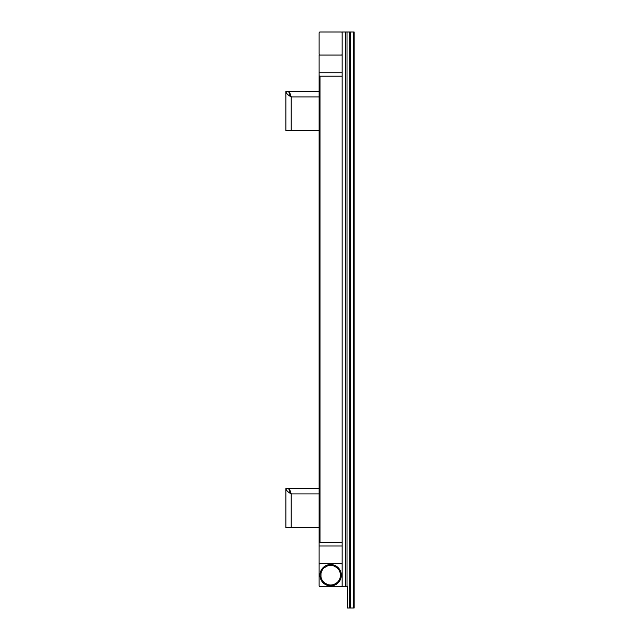 <?xml version="1.0" encoding="UTF-8"?>
<svg xmlns="http://www.w3.org/2000/svg" width="640" height="640" viewBox="0 0 640 640"><rect width="100%" height="100%" fill="white"/><g stroke="black" fill="none" stroke-linecap="round" stroke-linejoin="round"><path stroke-width="0.96" d="M342.152 563.696L341.264 563.696A0.888 0.888 0 0 1 342.152 564.576L342.152 54.152A0.888 0.888 0 0 1 341.264 55.04L342.152 55.04M341.264 563.696L320 563.696A0.888 0.888 0 0 0 319.112 564.576L319.112 585.848A0.888 0.888 0 0 0 320 586.736L341.264 586.736A0.888 0.888 0 0 0 342.152 585.848L342.152 586.736L345.472 586.736L345.472 32L354.12 32L354.12 608L349.688 608L349.688 32M349.688 608L347.472 608L347.472 586.736L345.472 586.736M341.264 55.04L319.112 55.04L319.112 545.968L342.152 545.968M320 563.696L319.112 563.696L319.112 545.968M342.152 542.536L320 542.536L320 76.192L319.112 75.832L319.112 72.76L319.112 75.832M319.112 542.896L320 542.536M342.152 76.192L320 76.192M342.152 54.152L342.152 32L345.472 32M342.152 32.888A0.888 0.888 0 0 0 341.264 32L320 32A0.888 0.888 0 0 0 319.112 32.888L319.112 54.152A0.888 0.888 0 0 0 320 55.04M342.152 585.848L342.152 564.576M347.024 586.736L347.024 32M330.632 564.536A10.68 10.68 0 0 1 339.408 581.304A10.68 10.68 0 0 1 320.976 579.768A10.68 10.68 0 0 1 330.632 564.536M331.52 564.568L334.072 566.04A9.792 9.792 0 0 0 327.2 566.04L329.744 564.568M334.072 566.04L336.856 567.648A9.792 9.792 0 0 1 340.296 573.608L340.296 576.824A9.792 9.792 0 0 1 336.856 582.776L331.52 585.856M329.744 585.856L327.2 584.384A9.792 9.792 0 0 0 334.072 584.384M327.2 584.384L324.408 582.776A9.792 9.792 0 0 1 320.976 576.824L320.976 573.608A9.792 9.792 0 0 1 324.408 567.648L327.2 566.04M336.856 567.648L339.408 569.12M340.296 570.656L340.296 573.608M340.296 576.824L340.296 579.768M339.408 581.304L336.856 582.776M324.408 582.776L321.864 581.304M320.976 579.768L320.976 576.824M320.976 573.608L320.976 570.656M321.864 569.12L324.408 567.648M319.112 130.584L285.88 130.584L285.88 91.592L288.544 91.592C289.424 91.912 290.312 93.68 291.2 96.912C287.968 95.136 286.2 93.368 285.88 91.592M289.648 94.8L291.2 96.912L288.544 91.592L319.112 91.592M319.112 527.584L285.88 527.584L285.88 488.592L288.544 488.592C289.424 488.904 290.312 490.68 291.2 493.904C287.968 492.136 286.2 490.36 285.88 488.592M289.648 491.8L291.2 493.904L288.544 488.592L319.112 488.592M319.112 72.76L342.152 72.76M350.352 32L350.352 608M353.456 608L353.456 32M291.2 130.584L291.2 96.912L319.112 96.912M291.2 527.584L291.2 493.904L319.112 493.904"/></g></svg>
